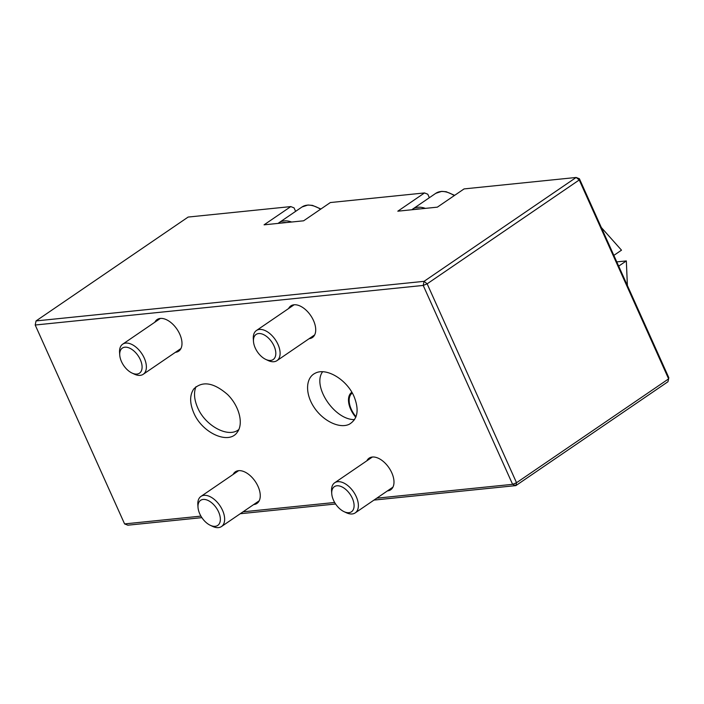 <?xml version="1.0" encoding="UTF-8"?>
<svg xmlns="http://www.w3.org/2000/svg" width="704" height="704" viewBox="0 0 704 704"><rect width="100%" height="100%" fill="white"/><g stroke="black" fill="none" stroke-linecap="round" stroke-linejoin="round"><path stroke-width="1.06" d="M351.85 392.269A19.14 10.982 -124.3 0 0 351.78 392.313A19.14 10.982 -124.3 0 0 350.706 409.332A19.14 10.982 -124.3 0 0 355.793 417.27M253.686 504.557A19.14 10.982 -124.3 0 0 256.96 503.422A19.14 10.982 -124.3 0 0 258.034 486.402A19.14 10.982 -124.3 0 0 235.374 471.803A19.14 10.982 -124.3 0 0 233.121 474.443M387.42 490.908A19.14 10.982 -124.3 0 0 390.694 489.773A19.14 10.982 -124.3 0 0 391.767 472.754A19.14 10.982 -124.3 0 0 369.107 458.163A19.14 10.982 -124.3 0 0 366.854 460.803M309.144 338.668A19.14 10.982 -124.3 0 0 312.426 337.533A19.14 10.982 -124.3 0 0 310.693 315.533A19.14 10.982 -124.3 0 0 290.831 305.914A19.14 10.982 -124.3 0 0 288.587 308.554M175.41 352.317A19.14 10.982 -124.3 0 0 178.693 351.182A19.14 10.982 -124.3 0 0 176.968 329.182A19.14 10.982 -124.3 0 0 157.106 319.563A19.14 10.982 -124.3 0 0 154.854 322.203M193.758 412.843C202.206 433.171 228.835 445.051 237.266 432.256C243.813 423.729 239.263 406.032 227.568 394.522C213.682 382.51 202.409 380.67 193.75 388.995C189.622 395.102 189.622 403.049 193.758 412.843M238.929 429.378C228.818 438.478 205.418 426.166 197.639 407.66C194.154 399.599 193.6 392.603 195.976 386.69M354.042 396.493C346.861 379.579 326.313 367.242 315.251 373.199C305.483 377.766 304.973 393.826 314.16 407.449C323.206 421.133 339.698 429 349.325 424.23C357.746 419.1 359.322 409.851 354.042 396.493M354.57 419.593C334.558 420.121 311.819 386.074 322.617 371.747M295.618 211.358L294.052 207.874L290.796 206.589L264.07 224.831L303.626 220.801L330.343 202.55L424.521 192.94L397.804 211.191L437.36 207.152L464.077 188.91L576.154 177.47L579.41 178.754L668.8 377.652L668.624 378.866L579.242 179.969L427.152 283.826L516.534 482.724L668.624 378.866L667.955 381.744L515.865 485.61L373.982 500.086M429.352 197.71L427.786 194.225L424.521 192.94M376.772 498.186L512.6 484.326L423.21 285.428L35.2 325.019L124.59 523.917L200.93 516.12M243.038 511.826L334.655 502.48M335.606 504.002L240.249 513.726M201.881 517.642L127.846 525.193L124.59 523.917M290.796 206.589L188.135 217.061L36.045 320.927L424.054 281.336L576.154 177.47L579.242 179.969L579.41 178.754M35.2 325.019L36.045 320.927L35.2 325.019M515.865 485.61L516.534 482.724L512.6 484.326L515.865 485.61M423.21 285.428L424.054 281.336L427.152 283.826L423.21 285.428M601.33 227.524L621.5 250.166L613.853 255.385M616.774 261.888L626.331 260.92L627.387 285.507M626.331 260.92L618.684 266.138M218.592 511.914A15.189 8.712 55.7 0 1 210.25 525.272A15.189 8.712 55.7 0 1 198.018 507.364A15.189 8.712 55.7 0 1 205.612 499.611A15.189 8.712 55.7 0 1 218.592 511.914M210.25 525.272L212.52 526.354A18.234 10.454 -124.3 0 0 221.505 526.53A18.234 10.454 -124.3 0 0 222.526 510.321A18.234 10.454 -124.3 0 0 200.948 496.417A18.234 10.454 -124.3 0 0 197.842 504.856L198.018 507.364M352.308 393.061L352.299 393.061A18.234 10.454 -124.3 0 0 352.299 393.061A18.234 10.454 -124.3 0 0 351.278 409.27A18.234 10.454 -124.3 0 0 356.013 416.715M352.326 498.274A15.189 8.712 55.7 0 1 343.983 511.632A15.189 8.712 55.7 0 1 331.751 493.715A15.189 8.712 55.7 0 1 339.346 485.962A15.189 8.712 55.7 0 1 352.326 498.274M343.983 511.632L346.254 512.706A18.234 10.454 -124.3 0 0 355.238 512.882A18.234 10.454 -124.3 0 0 356.259 496.672A18.234 10.454 -124.3 0 0 334.682 482.777A18.234 10.454 -124.3 0 0 331.575 491.207L331.751 493.715M265.716 359.383L267.986 360.466A18.234 10.454 -124.3 0 0 276.971 360.642A18.234 10.454 -124.3 0 0 277.992 344.432A18.234 10.454 -124.3 0 0 256.406 330.528A18.234 10.454 -124.3 0 0 253.308 338.967L253.484 341.475A15.189 8.712 55.7 0 1 261.078 333.722A15.189 8.712 55.7 0 1 274.05 346.025A15.189 8.712 55.7 0 1 265.716 359.383A15.189 8.712 55.7 0 1 253.484 341.475M131.982 373.032L134.253 374.106A18.234 10.454 -124.3 0 0 143.238 374.282A18.234 10.454 -124.3 0 0 144.258 358.081A18.234 10.454 -124.3 0 0 122.681 344.177A18.234 10.454 -124.3 0 0 119.574 352.616L119.75 355.115A15.189 8.712 55.7 0 1 127.345 347.371A15.189 8.712 55.7 0 1 140.325 359.674A15.189 8.712 55.7 0 1 131.982 373.032A15.189 8.712 55.7 0 1 119.75 355.115M425.383 208.375A30.386 17.424 -124.3 0 0 412.746 209.053L411.822 209.757M414.982 209.44A29.163 16.729 55.7 0 1 420.182 208.903M412.746 209.053L435.767 193.336A30.386 17.424 55.7 0 1 454.274 195.598M291.658 222.024A30.386 17.424 -124.3 0 0 279.013 222.702L278.089 223.406M281.248 223.08A29.163 16.729 55.7 0 1 286.458 222.552M279.013 222.702L302.034 206.976A30.386 17.424 55.7 0 1 320.549 209.246M238.656 470.668L200.948 496.417M259.213 500.782L221.505 526.53M372.381 457.028L334.682 482.777M392.946 487.133L355.238 512.882M294.114 304.779L256.406 330.528M314.679 334.893L276.971 360.642M435.767 193.336L441.707 191.365L446.195 191.734L454.652 195.342M160.38 318.428L122.681 344.177M180.946 348.533L143.238 374.282M302.034 206.976L307.974 205.014L312.462 205.383L320.918 208.991"/></g></svg>
